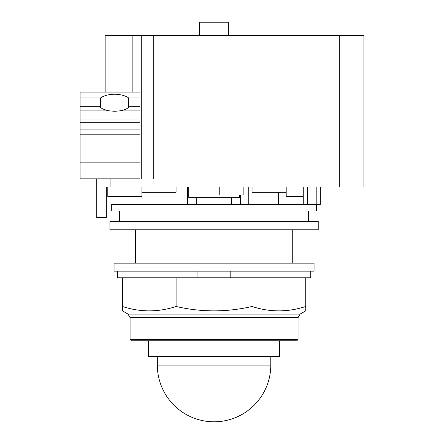 <?xml version="1.0" encoding="UTF-8"?>
<svg xmlns="http://www.w3.org/2000/svg" width="444" height="444" viewBox="0 0 444 444"><rect width="100%" height="100%" fill="white"/><g stroke="black" fill="none" stroke-linecap="round" stroke-linejoin="round"><path stroke-width="0.67" d="M270.79 365.073A56.727 56.727 0 0 1 214.069 421.8A56.727 56.727 0 0 1 157.343 365.073L270.79 365.073L270.79 356.543M157.343 356.543L157.343 365.073M148.451 340.792L148.451 356.543L279.681 356.543L279.681 340.792M130.081 339.46L131.413 340.792L296.72 340.792L298.052 339.46L298.052 317.654L300.122 314.075L305.733 310.839L305.733 306.477C287.834 312.326 269.935 312.326 252.037 306.477C226.723 312.326 201.41 312.326 176.096 306.477C158.197 312.326 140.304 312.326 122.405 306.477L122.405 310.839L128.011 314.075L130.081 317.654L130.081 339.46L298.052 339.46M230.175 271.14L230.175 277.805L176.096 277.805L176.096 306.477M176.096 277.805L122.405 277.805L122.405 306.477M252.037 306.477L252.037 277.805L305.733 277.805L305.733 306.477M252.037 277.805L230.175 277.805M117.405 271.14L117.405 277.805L122.405 277.805M305.733 277.805L310.733 277.805L310.733 271.14M197.957 277.805L197.957 271.14M114.069 271.14L314.063 271.14L314.063 263.137L114.069 263.137L114.069 271.14M128.671 97.985L139.938 97.985L139.938 106.316L130.037 106.316A17 8.497 180 0 1 119.342 110.917L114.602 111.283L109.868 110.917A17 8.497 180 0 1 99.167 106.316L80.07 106.316L80.07 97.985L100.533 97.985A17 8.497 180 0 1 114.602 94.256A17 8.497 180 0 1 128.671 97.985L128.671 107.526M100.533 107.526L100.533 97.985M80.07 106.316L80.07 178.86L132.867 178.993M139.938 106.316L139.938 178.86L80.07 178.86M139.938 92.918L80.07 92.918L80.07 92.025L139.938 92.025L139.938 97.985M80.07 92.918L80.07 97.985M199.4 35.531L199.4 22.2L228.732 22.2L228.732 35.531M141.936 186.996L141.936 196.459L141.936 192.33L176.068 192.33L176.068 186.996M141.27 178.993L141.27 35.531L105.139 35.531L105.139 92.025M141.936 196.459L107.803 196.459L107.803 186.996M106.338 186.996L106.338 217.66L96.737 217.66L96.737 186.996L363.93 186.996L363.93 35.531L141.27 35.531M153.269 35.531L153.269 178.993L96.737 178.993L96.737 186.996M286.197 186.996L286.197 192.33L252.064 192.33L252.064 186.996M286.197 192.33L286.197 196.459L303.263 196.459M320.329 196.459L320.329 186.996L320.329 204.329L111.71 204.329L111.71 210.972L316.428 210.972L316.428 204.329M292.729 263.137L292.729 229.803M135.403 229.803L135.403 263.137M239.399 194.994L239.399 197.663L188.733 197.663L188.733 186.996M219.236 186.996L219.236 194.994L243.14 194.994L243.14 186.996M248.734 186.996L248.734 204.329L248.734 186.996M240.465 194.994L240.465 204.329L240.465 194.994M278.405 204.329L278.405 192.33M109.901 229.803L318.231 229.803L318.231 221.473L109.901 221.473L109.901 229.803M130.081 317.654L298.052 317.654M300.122 314.075L128.011 314.075M109.868 110.917L80.07 110.917M139.938 162.865L80.07 162.865M139.938 134.199L80.07 134.199M139.938 129.92L80.07 129.92M139.938 122.311L80.07 122.311M139.938 120.024L80.07 120.024M139.938 110.917L119.342 110.917M132.867 92.025L132.867 35.531M110.068 186.996L110.068 178.993M339.266 186.996L339.266 35.531M316.195 186.996L316.195 204.329M307.398 186.996L307.398 204.329M187.401 204.329L187.401 186.996M303.263 186.996L303.263 204.329M231.402 197.663L231.402 204.329M196.736 197.663L196.736 204.329M119.58 210.972L119.58 221.473M308.552 210.972L308.552 221.473"/></g></svg>
